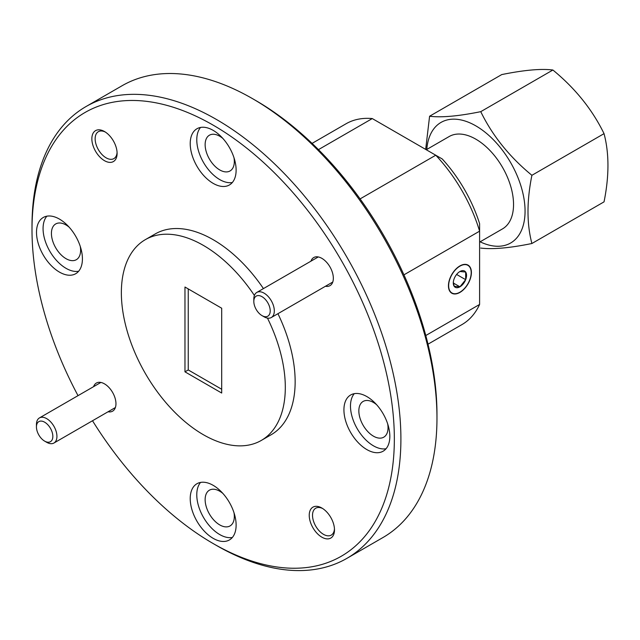 <?xml version="1.0" encoding="UTF-8"?>
<svg xmlns="http://www.w3.org/2000/svg" width="640" height="640" viewBox="0 0 640 640"><rect width="100%" height="100%" fill="white"/><g stroke="black" fill="none" stroke-linecap="round" stroke-linejoin="round"><path stroke-width="0.96" d="M459.928 292.416A16.232 9.368 120 0 0 470.528 278.12A16.232 9.368 120 0 0 468.04 265.112A16.232 9.368 120 0 0 459.928 265.912A16.232 9.368 120 0 0 449.32 280.216A16.232 9.368 120 0 0 451.808 293.224A16.232 9.368 120 0 0 459.928 292.416M213.168 130.36A32.464 18.744 -120 0 0 196.944 128.752A32.464 18.744 -120 0 0 191.968 154.768A32.464 18.744 -120 0 0 213.168 183.368A32.464 18.744 -120 0 0 229.4 184.976A32.464 18.744 -120 0 0 234.376 158.968A32.464 18.744 -120 0 0 213.168 130.36M200.552 127.44A32.464 18.744 -120 0 0 199.528 153.992A32.464 18.744 -120 0 0 219.728 179.584A32.464 18.744 -120 0 0 232.344 182.504M59.464 219.104A32.464 18.744 -120 0 0 43.232 217.496A32.464 18.744 -120 0 0 38.256 243.512A32.464 18.744 -120 0 0 59.464 272.112A32.464 18.744 -120 0 0 75.696 273.72A32.464 18.744 -120 0 0 80.672 247.712A32.464 18.744 -120 0 0 59.464 219.104M46.848 216.184A32.464 18.744 -120 0 0 45.816 242.736A32.464 18.744 -120 0 0 66.024 268.328A32.464 18.744 -120 0 0 78.64 271.248M213.168 485.336A32.464 18.744 -120 0 0 196.944 483.728A32.464 18.744 -120 0 0 191.968 509.744A32.464 18.744 -120 0 0 213.168 538.344A32.464 18.744 -120 0 0 229.4 539.952A32.464 18.744 -120 0 0 234.376 513.944A32.464 18.744 -120 0 0 213.168 485.336M200.552 482.416A32.464 18.744 -120 0 0 199.528 508.968A32.464 18.744 -120 0 0 219.728 534.56A32.464 18.744 -120 0 0 232.344 537.48M366.88 396.592A32.464 18.744 -120 0 0 350.648 394.984A32.464 18.744 -120 0 0 345.672 420.992A32.464 18.744 -120 0 0 366.88 449.6A32.464 18.744 -120 0 0 383.112 451.208A32.464 18.744 -120 0 0 388.088 425.2A32.464 18.744 -120 0 0 366.88 396.592M354.264 393.672A32.464 18.744 -120 0 0 353.232 420.224A32.464 18.744 -120 0 0 373.44 445.816A32.464 18.744 -120 0 0 386.056 448.736M255.8 100.544L252.52 98.648L255.8 100.544A256.216 147.928 60 0 1 436.968 414.344L436.968 418.128A260.856 150.608 -120 0 0 252.52 98.648L252.52 98.648A260.856 150.608 -120 0 0 122.096 85.728L86.024 106.552A260.856 150.608 60 0 1 216.448 119.472A260.856 150.608 60 0 1 386.864 349.344A260.856 150.608 60 0 1 346.88 558.368A260.856 150.608 60 0 1 216.448 545.448L216.448 545.448A260.856 150.608 60 0 1 216.448 545.44L213.168 543.552A256.216 147.928 -120 0 0 394.344 438.952A256.216 147.928 -120 0 0 213.168 125.152A256.216 147.928 -120 0 0 32 229.752A256.216 147.928 -120 0 0 78.024 395.648M346.88 558.368L382.944 537.544A260.856 150.608 -120 0 0 436.968 418.128M321.864 508.032A17.856 10.312 -120 0 0 309.232 515.32A17.856 10.312 -120 0 0 321.864 537.184A17.856 10.312 -120 0 0 334.488 529.896A17.856 10.312 -120 0 0 321.864 508.032L321.864 508.032M322.712 508.552A15.536 8.968 -120 0 0 315.736 508.208A15.536 8.968 -120 0 0 313.352 520.656A15.536 8.968 -120 0 0 323.496 534.344A15.536 8.968 -120 0 0 331.264 535.112A15.536 8.968 -120 0 0 334.456 528.904M104.48 131.52A17.856 10.312 -120 0 0 91.856 138.808A17.856 10.312 -120 0 0 104.48 160.68A17.856 10.312 -120 0 0 117.104 153.392A17.856 10.312 -120 0 0 104.48 131.52L104.48 131.52M105.328 132.048A15.536 8.968 -120 0 0 98.352 131.696A15.536 8.968 -120 0 0 95.976 144.144A15.536 8.968 -120 0 0 106.12 157.84A15.536 8.968 -120 0 0 113.888 158.608A15.536 8.968 -120 0 0 117.08 152.392M325.448 286.264A16.232 9.368 -120 0 0 333.336 278.224A16.232 9.368 -120 0 0 321.864 258.352L321.864 258.352A16.232 9.368 -120 0 0 310.96 261.16M108.072 411.768A16.232 9.368 -120 0 0 115.96 403.736A16.232 9.368 -120 0 0 104.48 383.856L104.48 383.856A16.232 9.368 -120 0 0 93.584 386.664M254.4 295.464A115.936 66.936 -120 0 0 203.336 245.376A115.936 66.936 -120 0 0 145.368 239.632A115.936 66.936 -120 0 0 127.6 332.528A115.936 66.936 -120 0 0 203.336 434.696A115.936 66.936 -120 0 0 261.304 440.432L271.136 434.752A115.936 66.936 -120 0 0 277.928 313.696M263.44 288.6A115.936 66.936 -120 0 0 213.168 239.696A115.936 66.936 -120 0 0 155.208 233.952L145.368 239.632M261.304 440.432A115.936 66.936 -120 0 0 267.464 318.096M387.696 423.936A20.64 11.912 60 0 1 383.76 437.184A20.64 11.912 60 0 1 373.44 436.16A20.64 11.912 60 0 1 359.96 417.976A20.64 11.912 60 0 1 363.12 401.44A20.64 11.912 60 0 1 373.44 402.464A20.64 11.912 60 0 1 376.56 404.656M233.984 512.68A20.64 11.912 60 0 1 230.048 525.928A20.64 11.912 60 0 1 219.728 524.904A20.64 11.912 60 0 1 206.248 506.72A20.64 11.912 60 0 1 209.408 490.184A20.64 11.912 60 0 1 219.728 491.208A20.64 11.912 60 0 1 222.856 493.4M80.272 246.448A20.64 11.912 60 0 1 76.336 259.696A20.64 11.912 60 0 1 66.024 258.672A20.64 11.912 60 0 1 52.536 240.488A20.64 11.912 60 0 1 55.704 223.952A20.64 11.912 60 0 1 66.024 224.976A20.64 11.912 60 0 1 69.144 227.168M233.984 157.704A20.64 11.912 60 0 1 230.048 170.952A20.64 11.912 60 0 1 219.728 169.928A20.64 11.912 60 0 1 206.248 151.744A20.64 11.912 60 0 1 209.408 135.208A20.64 11.912 60 0 1 219.728 136.232A20.64 11.912 60 0 1 222.856 138.424M318.464 149.632L372.272 118.568A115.936 66.936 -120 0 0 346.048 123.768L312.08 143.384M403.944 274.84L479.6 231.16A115.936 66.936 -120 0 0 435.76 155.216L360.096 198.904M428.008 344.184L461.984 324.576A115.936 66.936 -120 0 0 479.6 304.456L425.792 335.528M372.272 118.568L442.256 158.976A104.344 60.24 60 0 1 479.6 223.648L479.6 304.456M221.696 308.224L184.968 287.024L184.968 371.84L221.696 393.04L221.696 308.224M92.512 420.752A256.216 147.928 -120 0 0 213.168 543.552L216.448 545.448M32 229.752L32 225.968A260.856 150.608 60 0 1 86.024 106.552M188.248 288.92L188.248 369.944L221.696 389.256M188.248 369.944L184.968 371.84M46.688 442.304L44.64 441.12A11.592 6.696 -120 0 0 52.84 436.392A11.592 6.696 -120 0 0 44.64 422.192A11.592 6.696 -120 0 0 36.44 426.92A11.592 6.696 -120 0 0 44.64 441.12L46.688 442.304A14.488 8.368 60 0 0 53.936 443.024A14.488 8.368 60 0 0 56.152 431.408A14.488 8.368 60 0 0 46.688 418.64A14.488 8.368 60 0 0 39.44 417.92A14.488 8.368 60 0 0 36.44 424.56L36.44 426.92M264.064 316.8L262.016 315.616A11.592 6.696 -120 0 0 270.216 310.888A11.592 6.696 -120 0 0 262.016 296.688A11.592 6.696 -120 0 0 253.816 301.416A11.592 6.696 -120 0 0 262.016 315.616L264.064 316.8A14.488 8.368 60 0 0 271.312 317.52A14.488 8.368 60 0 0 273.536 305.904A14.488 8.368 60 0 0 264.064 293.136A14.488 8.368 60 0 0 256.816 292.416A14.488 8.368 60 0 0 253.816 299.056L253.816 301.416M426.272 149.744L449.168 136.528A53.328 30.792 60 0 1 475.832 139.168A53.328 30.792 60 0 1 510.672 186.16A53.328 30.792 60 0 1 502.496 228.896L479.6 242.112M480.112 241.816A69.624 40.2 -120 0 0 525.016 208.632A69.624 40.2 -120 0 0 475.832 125.864A69.624 40.2 -120 0 0 426.784 149.448M425.672 149.4L429.592 116.232C441.312 117.728 458.36 116.2 480.752 111.664C492.464 135.72 509.52 156.928 531.904 175.304C526.696 201.008 526.696 223.744 531.904 243.504C509.776 248.024 492.728 249.544 480.752 248.072M531.904 243.504L604.04 201.856C609.248 176.08 609.248 153.344 604.04 133.648C592.328 109.592 575.272 88.384 552.888 70.016C541.168 68.52 524.12 70.04 501.736 74.584L429.592 116.232M480.752 111.664L552.888 70.016M531.904 175.304L604.04 133.648M453.296 282.992A9.368 5.408 120 0 0 454.184 286.304A9.368 5.408 120 0 0 459.928 286.816A9.368 5.408 120 0 0 465.664 279.68A9.368 5.408 120 0 0 465.664 272.032A9.368 5.408 120 0 0 459.928 271.512A9.368 5.408 120 0 0 454.184 278.656A9.368 5.408 120 0 0 453.296 282.992M453.296 281.968L454.184 286.304L459.928 286.816L465.664 279.68L465.664 272.032L459.928 271.512M448.648 285.68A15.952 9.208 120 0 0 459.928 292.192A15.952 9.208 120 0 0 471.208 272.656A15.952 9.208 120 0 0 459.928 266.144A15.952 9.208 120 0 0 448.648 285.68M453.368 283.032L459.928 286.816M456.616 274.456L465.664 279.68M115.384 407.544L53.936 443.024M100.888 382.448L39.44 417.92M332.76 282.04L271.312 317.52M318.272 256.944L256.816 292.416"/></g></svg>

